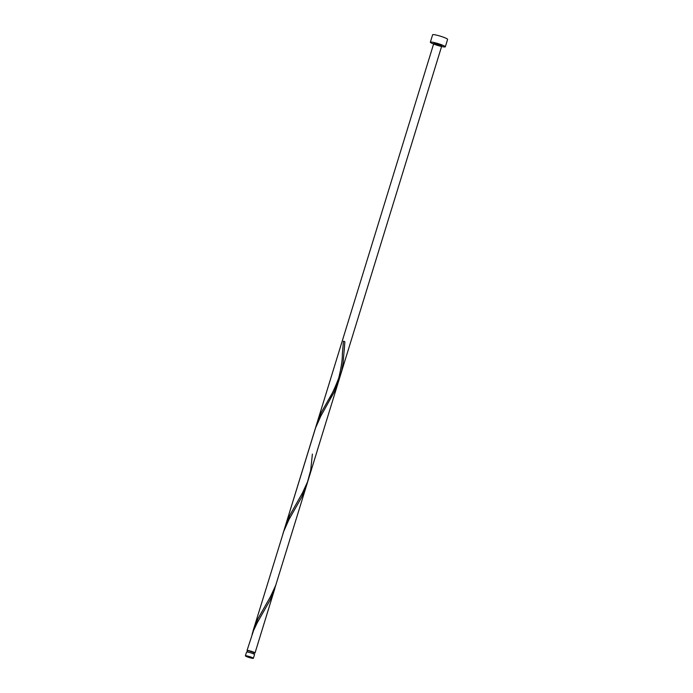 <?xml version="1.0" encoding="UTF-8"?>
<svg xmlns="http://www.w3.org/2000/svg" width="693" height="693" viewBox="0 0 693 693"><rect width="100%" height="100%" fill="white"/><g stroke="black" fill="none" stroke-linecap="round" stroke-linejoin="round"><path stroke-width="1.04" d="M246.128 655.777A4.184 0.494 -162.9 0 0 245.391 655.838A4.184 0.494 -162.9 0 0 248.094 657.163A4.184 0.494 -162.9 0 0 252.642 658.35A4.184 0.494 -162.9 0 0 253.378 658.289A4.184 0.494 -162.9 0 0 250.667 656.964A4.184 0.494 -162.9 0 0 246.128 655.777M245.391 655.838L246.543 652.087A4.184 0.494 17.1 0 1 247.28 652.026A4.184 0.494 17.1 0 1 251.828 653.213A4.184 0.494 17.1 0 1 254.53 654.547L253.378 658.289M247.427 652.052L247.825 650.744L248.423 650.701L254.218 652.711L253.82 654.019M431.73 42.091A7.84 0.927 -162.9 0 0 430.336 42.195A7.84 0.927 -162.9 0 0 435.421 44.69A7.84 0.927 -162.9 0 0 443.936 46.916A7.84 0.927 -162.9 0 0 445.322 46.803A7.84 0.927 -162.9 0 0 440.246 44.317A7.84 0.927 -162.9 0 0 431.73 42.091M445.322 46.803L447.609 39.371A7.84 0.927 -162.9 0 0 442.532 36.876A7.84 0.927 -162.9 0 0 434.017 34.65A7.84 0.927 -162.9 0 0 432.631 34.754L430.336 42.195M247.739 651.03A4.184 0.494 17.1 0 1 247.029 650.502A4.184 0.494 17.1 0 1 247.765 650.441A4.184 0.494 17.1 0 1 252.313 651.628A4.184 0.494 17.1 0 1 255.024 652.962A4.184 0.494 17.1 0 1 254.279 653.014A4.184 0.494 17.1 0 1 254.132 652.997M247.029 650.502L253.551 630.543L257.224 622.773L269.846 600.597L273.224 593.147L275.831 585.022M253.04 630.959L283.801 531.202L289.016 519.447L301.628 497.262L306.687 485.005L275.736 585.264L270.599 596.422L257.969 618.71L254.539 626.576L252.105 634.277M282.805 534.216L315.584 427.867L320.807 416.112L335.213 390.228L339.405 378.352M328.058 400.303C331.037 396.266 334.58 388.877 338.695 378.135C341.216 367.905 342.437 359.797 342.359 353.82L343.468 341.199L344.871 341.692L343.122 362.829L341.658 370.859L339.319 378.595L334.173 389.752L321.543 412.04L318.113 419.906L315.679 427.607M312.387 454.097L310.698 470.209L307.527 481.93L302.382 493.087L289.761 515.375L283.887 530.942M441.086 45.79A4.184 0.494 -162.9 0 0 441.831 45.729A4.184 0.494 -162.9 0 0 439.119 44.404A4.184 0.494 -162.9 0 0 434.572 43.217A4.184 0.494 -162.9 0 0 433.835 43.269A4.184 0.494 -162.9 0 0 436.547 44.603A4.184 0.494 -162.9 0 0 441.086 45.79M255.024 652.962L274.896 588.34M306.687 485.005L338.479 381.678M308.714 478.413L441.831 45.729M284.832 527.624L433.835 43.269M344.178 350.762L344.871 341.692"/></g></svg>

